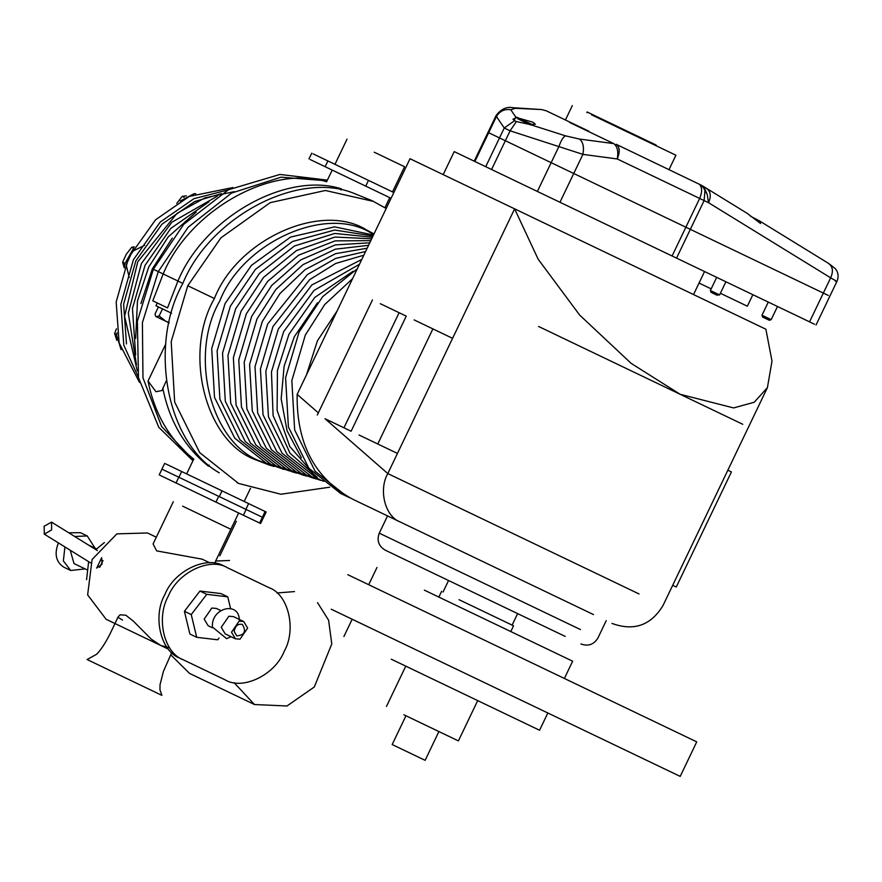 <?xml version="1.0" encoding="UTF-8"?>
<svg xmlns="http://www.w3.org/2000/svg" width="882" height="882" viewBox="0 0 882 882"><rect width="100%" height="100%" fill="white"/><g stroke="black" fill="none" stroke-linecap="round" stroke-linejoin="round"><path stroke-width="1.32" d="M353.087 499.399L387.54 515.904L353.087 499.399C315.061 478.97 296.418 443.955 297.146 394.353L318.336 412.875M325.05 418.741L387.793 473.568L514.625 208.847L765.885 329.229L410.031 158.738L297.146 394.353M414.143 319.912L432.897 328.898L377.761 443.988L397.451 453.425L387.793 473.568C378.312 490.028 385.158 516.654 400.241 521.99L593.52 614.589M765.885 329.229L772.004 361.135L767.417 387.617L754.253 402.236L733.626 407.936L680.165 394.298L631.126 363.351L579.65 315.05L538.141 259.187L514.625 208.847L452.587 338.335L432.897 328.898M377.761 443.988L359.007 435.002M380.34 303.717L406.26 316.131L351.113 431.232L325.193 418.807M727.837 470.205L731.421 471.925L676.274 587.015L672.701 585.306M350 497.845L346.835 496.401L315.139 471.275L294.654 429.953L291.832 380.616L305.348 335.006L324.752 304.522L352.579 278.646M306.484 374.85L317.432 340.794L337.111 310.927M346.835 496.401L340.584 493.402L308.887 468.276L288.403 426.954L285.581 377.628L299.097 332.007L322.68 296.65L357.309 268.767M477.702 700.617L458.397 740.902L403.879 714.773M459.026 599.683L513.545 625.801L510.788 631.556M424.363 590.146L572.65 661.202L564.381 678.456M547.843 712.987L539.563 730.252L391.277 659.207M347.817 574.7L696.736 741.872L680.198 776.403L331.279 609.23M438.905 731.553L425.124 760.328L392.247 744.584M580.411 629.539L379.271 533.169C376.614 540.479 378.61 546.145 385.269 550.192L565.23 636.418M379.271 533.169L387.54 515.904L405.081 524.305M538.571 326.461L742.765 424.286M137.305 371.035L124.583 316.208L137.768 261.789L176.984 213.378L204.889 197.888L234.281 191.637M301.346 457.67L287.08 430.78L281.171 398.885L284.114 366.228L294.29 336.781L317.443 302.813M312.415 472.377L289.704 446.424L277.102 410.328L277.433 370.495L288.965 334.234L314.709 297.499L353.043 271.259M317.322 477.371L290.024 453.249L273.1 415.665L271.458 371.917L283.64 331.676L314.058 290.365L359.47 264.269M319.604 479.455L316.605 478.099L287.345 454.903L268.448 416.767L265.835 371.234L278.304 329.129L311.853 284.941L361.774 259.451M323.826 481.318L311.544 476.578L282.086 453.227L263.045 414.816L260.422 368.974L272.979 326.572L309.615 279.682L335.689 263.464L363.803 255.218M320.64 480.37L306.484 475.067L276.827 451.551L257.654 412.875L255.008 366.714L267.654 324.025L307.377 274.567L335.645 258.426L365.589 251.491M316.384 479.058L301.435 473.546L271.557 449.875L252.263 410.935L249.595 364.453L262.329 321.467L279.969 293.541L305.139 269.572L335.546 253.674L367.166 248.206M313.882 478.353L296.374 472.035L266.298 448.199L246.872 408.994L244.193 362.193L257.004 318.92L275.834 289.483L302.923 264.688L335.414 249.176L368.544 245.317M306.429 476.093L291.314 470.514L261.039 446.524L241.47 407.054L238.779 359.933L251.679 316.373L271.711 285.459L300.729 259.903L335.27 244.909L369.756 242.804M303.926 475.387L286.253 469.003L255.769 444.848L236.078 405.103L233.366 357.673L246.354 313.816L267.61 281.435L298.59 255.185L335.127 240.874L370.793 240.632M296.484 473.127L281.193 467.482L250.51 443.161L230.687 403.162L227.953 355.424L241.029 311.269L263.52 277.422L296.484 250.554L334.973 237.049L371.675 238.779M293.982 472.421L276.132 465.972L245.251 441.485L225.296 401.222L222.54 353.164L235.703 308.711L259.462 273.409L294.445 245.99L334.829 233.443L372.413 237.247M289.075 470.79L271.072 464.45L239.981 439.809L219.894 399.281L217.126 350.904L230.378 306.164L255.427 269.385L292.471 241.503L334.708 230.048L373.009 236.001M284.026 469.445L266.011 462.94L234.722 438.133L214.502 397.341L211.713 348.644L225.053 303.606L251.436 265.361L290.575 237.071L334.598 226.85L373.472 235.031M374.001 233.939L366.184 229.717C320.839 201.658 237.368 239.496 214.403 298.502C182.806 353.384 205.616 442.136 255.901 459.897L269.109 465.001L274.082 466.479L260.951 461.418C210.996 443.767 188.329 355.578 219.728 301.06C242.55 242.429 325.48 204.833 370.539 232.705L373.803 234.347M140.922 303.54L152.377 268.79L172.288 238.085M135.652 338.456L137.482 300.971L148.727 267.037L168.12 237.015L196.19 212.099M135.663 354.906L132.454 308.424L145.067 265.284L170.777 228.427L209.012 201.802M136.456 364.74L128.309 313.066L141.418 263.542L171.803 222.286L217.181 196.267M386.195 208.494L372.127 200.721L353.296 193.081C297.543 170.678 209.762 217.181 182.85 283.387L153.369 269.264L182.85 283.387C148.121 345.854 166.885 443.403 219.276 472.818M340.893 190.06L341.466 188.858C286.187 171.218 204.26 217.391 177.944 281.038L167.547 307.895L152.795 300.828L163.181 273.971C189.509 210.324 271.435 164.14 326.715 181.791M327.057 180.821L281.038 177.183L231.503 193.103L188.131 227.247L158.275 271.612L142.399 322.68L142.972 377.882L161.604 426.469L193.279 460.051M327.398 180.115L279.914 174.449L228.471 189.751L183.71 224.348L153.369 269.264L137.383 321.059L138.463 377.617L158.771 427.296L192.938 460.746M373.681 201.46L325.37 190.49L270.19 202.651L220.93 237.82L187.756 285.735L214.403 298.502L187.756 285.735L171.196 341.621L174.658 402.049L199.751 452.675L238.581 483.446L280.906 494.24L329.67 487.206M166.191 381.002L161.968 390.517L155.993 391.718L148.033 381.046L165.75 344.057M209.144 465.046L208.571 466.236C184.669 447.185 169.41 421.144 162.784 388.113M193.82 459.169C169.917 440.107 154.648 414.066 148.033 381.046M158.407 306.936L155.023 314.014L155.475 315.877L156.257 316.693L159.124 315.977L165.97 321.346L156.257 316.693M169.157 322.867L165.97 321.346L169.223 322.569M162.52 308.898L159.124 315.977M157.305 302.989L155.971 305.767L171.582 313.242M214.602 563.212L238.669 512.982L230.864 529.277L182.607 506.158M374.266 152.211L404.562 166.731L392.512 191.901M165.717 463.877L266.144 511.99L263.387 517.745L162.961 469.632M181.67 471.517L178.914 477.272M222.066 490.866L219.309 496.621M248.625 503.6L245.869 509.355M265.107 511.494L259.606 523.015L160.182 475.376M391.079 198.285L310.321 159.598M313.077 153.843L327.895 160.943L325.138 166.698M365.721 186.135L368.478 180.38L393.835 192.53M327.895 160.943L368.478 180.38M139.499 382.424L119.114 342.911L116.17 302.03L128.728 257.456L155.596 219.75L189.299 196.421L232.87 187.546M126.479 343.936L123.623 304.191L135.839 260.863L161.957 224.193L194.724 201.515L221.404 193.676M138.397 377.276L123.8 345.16L120.856 304.279L133.414 259.705L160.281 221.988L193.985 198.659L228.162 189.917M134.406 246.839L131.749 247.236L126.269 254.292L122.631 262.241L124.274 267.852M133.645 248.14L131.749 247.236M124.759 263.255L122.631 262.241M144.637 245.284L132.289 251.436L126.17 264.843L129.213 277.477M133.623 248.184L124.66 264.126L124.56 267.081M186.378 195.848L182.221 196.366L176.742 203.422M184.14 197.281L182.221 196.366M193.577 194.591L185.066 198.45M195.804 193.731L194.128 193.676L180.182 201.074M116.457 328.821L114.616 333.44L116.755 340.309M116.744 334.465L114.616 333.44M118.045 338.346L120.371 347.387M117.03 332.889L116.644 335.336L121.088 349.669M491.572 169.498L505.353 140.723L499.499 137.923L823.347 293.078L828.308 295.459L823.347 293.078L809.566 321.853L454.219 151.605L443.194 174.625M809.566 321.853L814.516 324.234M559.96 202.265L573.741 173.489L551.162 162.674L537.381 191.449M474.891 161.505L488.672 132.73L487.989 132.399L499.499 137.923L485.717 166.698M676.549 258.128L690.33 229.353L685.865 227.214L672.084 255.989M752.864 294.687L747.352 306.197L720.385 293.276M711.179 288.866L699.04 283.056M828.253 263.255C832.784 266.32 833.589 271.171 830.657 277.819C836.831 281.259 838.341 282.339 835.21 281.049M750.395 216.178L759.446 220.886L828.826 263.564L835.287 268.635C838.374 272.384 838.903 276.705 836.842 281.601M759.446 220.886L760.549 223.477L747.076 213.279L703.781 186.653L707.21 194.448L708.533 202.695L830.657 277.819L823.347 293.078L690.33 229.353L704.123 200.578L708.533 202.695C711.454 196.047 710.66 191.196 706.129 188.131M700.947 185.022L616.132 144.273C619.781 146.919 620.156 151.814 617.257 158.958L704.123 200.578L705.027 189.564L700.947 185.022L703.274 186.378L702.326 185.771L707.21 194.448M579.419 139.036C583.068 141.859 584.226 146.974 582.903 154.372L617.257 158.958C618.58 151.561 617.422 146.445 613.773 143.623L586.596 130.602L613.773 143.623L579.419 139.036L565.516 135.85C563.289 136.842 561.106 140.359 558.979 146.379L551.162 162.674L505.353 140.723L510.105 130.812L504.25 128.011L499.499 137.923L488.672 132.73L496.434 116.523L504.25 128.011L514.581 120.691L512.96 119.279L515.308 118.056M699.36 184.272C702.248 187.304 702.348 192.033 699.658 198.439L685.865 227.214L573.741 173.489L582.903 154.372L510.105 130.812L516.389 121.562L514.581 120.691M516.422 118.023L510.788 109.732L515.452 108.299L541.548 109.555L546.245 110.79L571.988 123.127L546.245 110.79L565.439 119.985L572.33 105.597M588.967 131.253L571.988 123.127M569.629 122.466L586.596 130.602M510.788 109.732C504.537 108.806 499.752 111.066 496.434 116.523L495.993 115.696C500.921 109.059 506.632 106.413 513.17 107.747L513.17 107.747M565.516 135.85L530.06 124.549L516.389 121.562M496.092 115.553L474.196 161.174M515.452 108.299L512.618 107.714M530.06 124.549L535.341 124.241L532.982 122.212L519.079 118.287M656.66 146.004L655.976 144.957L656.66 146.004M654.687 145.056L654.962 144.472L655.976 144.957L655.701 145.541M641.644 138.099L654.962 144.472M641.699 138.827L641.975 138.254L640.112 137.36M637.774 136.953L638.05 136.379L639.737 137.184L640.751 137.669L640.475 138.242M650.321 142.961L650.596 142.388M653.926 144.692L654.201 144.119M645.172 140.492L645.448 139.918M649.428 142.531L649.703 141.958M639.461 137.757L639.737 137.184M604.49 120.294L604.214 120.867L604.479 120.294L603.299 119.72L601.601 118.916L601.326 119.489M600.212 118.949L600.488 118.375L601.601 118.916M595.725 116.799L596.221 116.336L595.537 116.005L595.945 116.909M587.136 112.687L587.412 112.113L596 116.226M599.683 118.706L600.488 118.375M597.323 117.571L597.599 116.997L599.958 118.122M596.827 117.339L597.599 116.997M596.023 116.942L597.103 116.755M606.055 121.043L608.834 122.377M606.43 121.936L606.706 121.363L605.46 121.462M603.509 119.82L605.736 120.889M621.578 129.191L621.854 128.618L637.929 136.324M619.715 128.298L619.991 127.725L621.854 128.618M615.801 126.424L616.077 125.839L620.377 127.912M608.161 122.763L608.437 122.19L616.077 125.839M629.208 132.84L629.483 132.267M632.659 134.505L632.934 133.921M632.218 134.296L632.493 133.711M631.964 134.163L632.24 133.59M630.95 133.678L631.225 133.105L630.839 133.623M591.469 114.759L675.921 155.221L669.019 169.609M532.265 124.605L516.841 117.218L515.485 117.703L514.118 120.547M716.691 277.356L710.396 290.509L711.035 292.339L716.89 295.15L719.602 294.919L711.587 291.082M768.288 302.074L761.982 315.227L762.621 317.057L769.358 320.287L771.188 319.637L763.184 315.8M102.003 564.248L96.689 568.074L101.651 557.711L102.003 564.248M102.985 560.544L99.732 567.324M156.312 537.204L147.503 532.982L116.887 533.853L92.092 559.497L87.638 594.887L106.138 619.296L114.947 623.519L118.177 616.783L120.117 614.798L125.839 615.228L133.391 621.171L151.175 639.064L160.811 645.492L114.947 623.519C108.21 638.612 102.08 648.876 96.568 654.301L87.086 659.527L161.902 695.369L159.962 689.845L160.028 684.708L163.413 671.4L171.714 652.614M263.354 517.734L260.598 523.489L259.606 523.015M178.792 477.217L176.036 482.972M243.388 515.242L246.144 509.487L218.703 496.334L215.947 502.09M209.773 562.815L202.165 559.166L156.665 550.886L153.082 543.94L173.313 501.704M168.418 649.141L160.811 645.492L169.531 647.675M122.565 620.09L117.979 617.301L122.565 620.09M317.52 602.638L328.589 620.189L331.786 643.948L314.312 686.979L286.981 705.986L254.49 704.531L189.597 673.44L170.656 654.731M215.649 561.04L229.529 560.478M254.49 704.531L234.05 682.635M277.003 592.98L294.445 591.59M227.468 567.754L269.142 587.721C288.458 594.446 296.694 629.528 284.125 651.511C274.864 675.083 242.363 690.639 225.02 679.802L183.346 659.824C164.03 653.11 155.794 618.028 168.363 596.045C177.624 572.473 210.125 556.917 227.468 567.754L265.725 586.089M183.346 659.824L179.928 658.192C160.612 651.467 152.377 616.386 164.945 594.402C174.206 570.83 206.708 555.274 224.05 566.112M221.603 678.159L179.928 658.192M58.444 542.915L58.256 543.29C54.155 554.128 56.029 562.099 63.879 567.214L70.714 570.489L63.361 560.93L64.915 546.939M74.672 536.465L87.252 535.958L80.416 532.684L68.73 532.783M87.252 535.958L95.058 548.185M85.135 568.901L70.714 570.489M86.59 569.596L74.022 563.576L70.218 550.225M44.1 526.278L44.387 534.172L51.619 529.884L51.564 522.122L44.1 526.278M86.568 579.694L88.641 561.669M95.851 549.618L104.374 542.54M219.067 638.028L217.722 639.792L196.719 637.3L191.24 614.578L206.763 594.336L227.754 596.838L230.555 608.448M212.507 627.808L208.108 625.702L204.172 619.12L211.801 608.04L216.377 608.437L220.787 610.542M227.754 596.838L220.919 593.564L199.927 591.061L206.763 594.336M191.24 614.578L184.415 611.303L199.927 591.061M196.719 637.3L189.895 634.026L184.415 611.303M239.364 620.189C239.154 600.62 210.765 607.841 212.452 627.036L226.641 638.645L231.029 636.683M235.439 638.8L225.186 633.882L221.25 627.3L228.879 616.231L233.465 616.617L243.708 621.534L247.644 628.105L240.014 639.185L235.439 638.8L231.503 632.218L239.132 621.137L243.708 621.534M234.193 631.534L236.806 635.911C244.623 635.029 246.464 631.192 242.33 624.401C237.787 623.596 235.075 625.966 234.193 631.534M399.094 312.702L343.947 427.792M639.053 593.95L387.793 473.568M703.649 186.576L702.546 185.915M603.023 120.294L603.299 119.72M623.806 130.26L624.081 129.687M610.157 123.712L610.432 123.138M637.477 136.809L637.752 136.225M635.569 135.894L635.845 135.321M517.734 118.772L530.501 124.891M317.3 415.025L372.447 299.935M405.764 666.153L386.47 706.427M441.617 591.337L438.85 597.092M376.989 567.457L368.72 584.711M343.903 636.506L352.172 619.241M219.816 555.825L236.365 521.295M392.181 744.54L405.963 715.776M517.624 613.607L512.111 625.118M448.563 580.521L443.051 592.031M606.221 620.674L597.952 637.94C593.906 644.588 588.239 646.583 580.929 643.937M767.417 387.617L663.043 605.449C650.949 625.426 633.926 631.424 611.976 623.431M237.015 482.697L238.581 483.446M155.475 315.877L155.794 316.462M186.642 473.899L193.731 459.103M244.182 501.472L250.488 488.319M347.023 139.158L334.962 164.328M332.205 170.083L326.605 181.769M389.756 197.656L384.938 207.689M161.924 469.136L164.68 463.381M311.732 153.192L308.976 158.947M704.553 271.546L693.528 294.566M836.886 281.512L816.059 324.973M541.548 109.555L513.126 107.725M641.809 138.882L642.085 138.309M586.839 112.543L587.114 111.97M627.543 132.046L627.819 131.473M719.602 294.919L725.897 281.777M771.188 319.637L777.494 306.495M161.957 469.147L159.201 474.902M88.421 545.01L96.513 548.88M44.155 534.051L90.592 562.881M51.564 522.122L97.384 550.566"/></g></svg>
